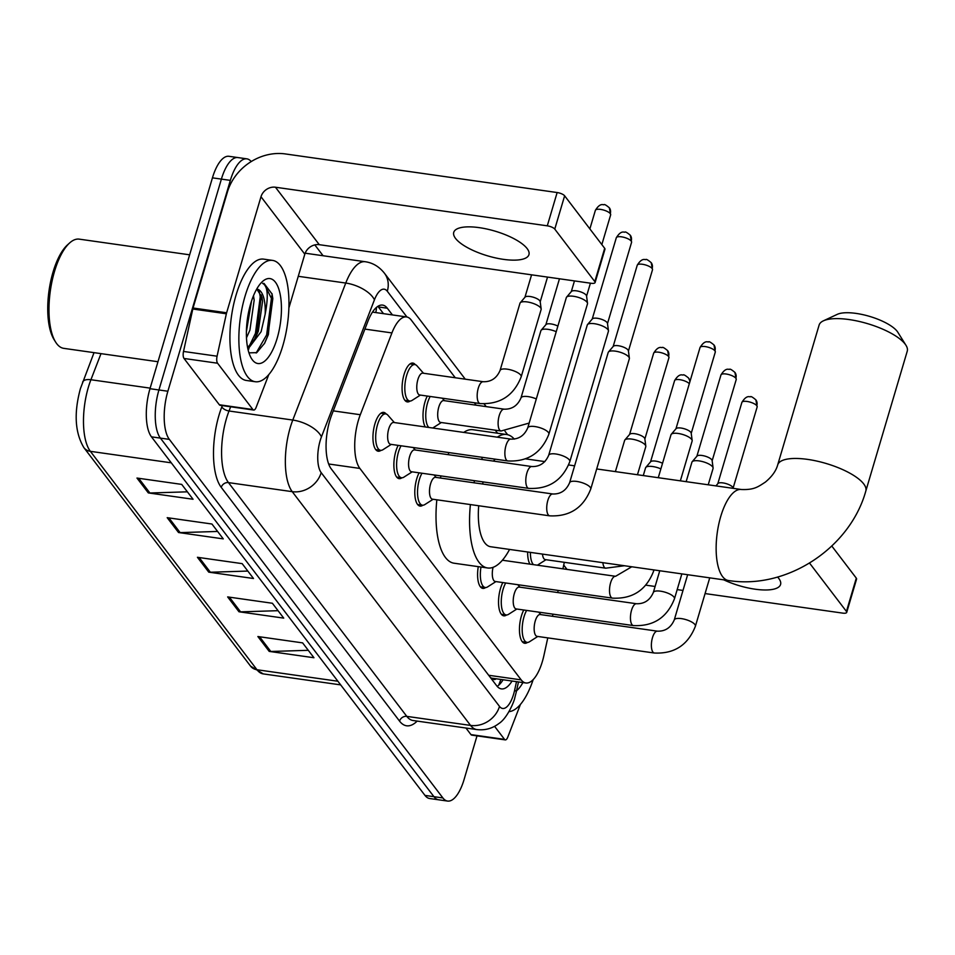 <?xml version="1.0" encoding="UTF-8"?>
<svg xmlns="http://www.w3.org/2000/svg" width="955" height="955" viewBox="0 0 955 955"><rect width="100%" height="100%" fill="white"/><g stroke="black" fill="none" stroke-linecap="round" stroke-linejoin="round"><path stroke-width="1.43" d="M425.273 426.945A19.613 7.604 -81.9 0 1 424.975 401.995A19.613 7.604 -81.9 0 1 427.303 396.062M410.161 401.028A19.613 7.604 -81.9 0 1 407.331 401.9A19.613 7.604 -81.9 0 1 404.037 374.551A19.613 7.604 -81.9 0 1 412.846 363.067A19.613 7.604 -81.9 0 1 415.318 364.691M506.604 614.972A19.613 7.604 -81.9 0 1 503.774 615.832A19.613 7.604 -81.9 0 1 500.492 588.495A19.613 7.604 -81.9 0 1 502.819 582.574M527.53 642.405A19.613 7.604 -81.9 0 1 524.713 643.276A19.613 7.604 -81.9 0 1 521.418 615.927A19.613 7.604 -81.9 0 1 523.758 610.006M422.886 505.219A19.613 7.604 -81.9 0 1 420.057 506.09A19.613 7.604 -81.9 0 1 416.762 478.742A19.613 7.604 -81.9 0 1 419.102 472.821M401.948 477.775A19.613 7.604 -81.9 0 1 399.118 478.646A19.613 7.604 -81.9 0 1 395.836 451.309A19.613 7.604 -81.9 0 1 398.163 445.388M381.021 450.342A19.613 7.604 -81.9 0 1 378.192 451.214A19.613 7.604 -81.9 0 1 374.909 423.877A19.613 7.604 -81.9 0 1 383.707 412.381A19.613 7.604 -81.9 0 1 386.178 414.004M455.26 377.75L411.235 320.044A36.768 14.253 98.1 0 0 406.544 316.929A36.768 14.253 98.1 0 0 391.92 332.925L360.298 414.721A36.768 14.253 98.1 0 0 358.412 420.272A36.768 14.253 98.1 0 0 359.88 468.428L521.191 679.888A36.768 14.253 98.1 0 0 525.883 682.992A36.768 14.253 98.1 0 0 543.932 655.44L547.776 637.88M490.488 677.644L492.565 678.492A12.26 4.751 98.1 0 0 496.158 678.766M497.567 433.212L495.251 430.18M476.187 405.195L474.325 402.747M552.503 616.273L552.969 614.161M557.696 592.542L558.162 590.429M562.901 568.822L564.321 562.316M529.93 564.13A19.613 7.604 -81.9 0 1 527.661 552.002M485.677 587.528A19.613 7.604 -81.9 0 1 482.848 588.399A19.613 7.604 -81.9 0 1 478.276 566.649M392.445 314.935L387.312 308.214A36.768 14.253 98.1 0 0 382.621 305.099A36.768 14.253 98.1 0 0 367.997 321.083L331.624 415.15A36.768 14.253 98.1 0 0 329.75 420.713A36.768 14.253 98.1 0 0 331.218 468.857L496.696 685.774A36.768 14.253 98.1 0 0 501.387 688.889A36.768 14.253 98.1 0 0 512.059 681.034M477.011 735.875L464.082 779.519A36.768 14.253 -81.9 0 1 447.585 801.066A36.768 14.253 -81.9 0 1 442.893 797.95L169.357 439.384A36.768 14.253 -81.9 0 1 167.877 391.24L230.346 180.376A36.768 14.253 -81.9 0 1 246.844 158.84A36.768 14.253 -81.9 0 1 251.225 161.562M314.816 244.898L323.088 255.737M447.585 801.066L429.678 798.523A36.768 14.253 -81.9 0 1 424.987 795.408L151.463 436.841A36.768 14.253 -81.9 0 1 149.983 388.697L212.44 177.845L221.393 179.11A36.768 14.253 -81.9 0 1 237.891 157.563A36.768 14.253 -81.9 0 0 221.393 179.11L158.936 389.962L221.393 179.11L230.346 180.376M151.463 436.841L160.404 438.118A36.768 14.253 -81.9 0 1 158.936 389.962A36.768 14.253 -81.9 0 0 160.404 438.118L433.94 796.685L160.404 438.118L169.357 439.384M438.632 799.789A36.768 14.253 -81.9 0 1 433.94 796.685A36.768 14.253 -81.9 0 0 438.632 799.789M503.106 679.757A36.768 14.253 -81.9 0 1 497.173 686.37M377.882 306.34A36.768 14.253 -81.9 0 1 378.359 306.937L383.492 313.658M308.274 650.307L270.802 651.477A9.801 8.44 142.7 0 1 269.203 651.394L313.956 657.744L302.616 642.882L257.874 636.531L269.203 651.394M278.048 610.687L240.576 611.857A9.801 8.44 142.7 0 1 238.977 611.773L283.731 618.124L272.39 603.262L227.648 596.911L238.977 611.773M187.371 491.825L149.899 492.995A9.801 8.44 142.7 0 1 148.311 492.911L193.053 499.262L181.713 484.4L136.971 478.049L148.311 492.911M217.597 531.446L180.125 532.615A9.801 8.44 142.7 0 1 178.537 532.532L223.279 538.883L211.938 524.02L167.197 517.67L178.537 532.532M247.823 571.066L210.351 572.236A9.801 8.44 142.7 0 1 208.751 572.152L253.505 578.503L242.164 563.641L197.422 557.29L208.751 572.152M212.44 177.845A36.768 14.253 -81.9 0 1 228.949 156.298L246.844 158.84M527.136 248.587A39.215 12.893 -163.5 0 0 487.038 229.069A39.215 12.893 -163.5 0 0 453.744 232.363A39.215 12.893 -163.5 0 0 455.547 238.416A39.215 12.893 -163.5 0 0 495.657 257.934A39.215 12.893 -163.5 0 0 528.951 254.639A39.215 12.893 -163.5 0 0 527.136 248.587M252.896 409.54A6.124 2.376 98.1 0 0 253.684 410.053L220.128 405.29A6.124 2.376 -81.9 0 1 219.34 404.765L252.896 409.54L217.573 363.222L184.017 358.459A6.124 2.376 -81.9 0 1 183.515 351.44L192.803 309.014A6.124 2.376 -81.9 0 1 193.053 308.011L227.433 191.979A49.027 42.223 142.7 0 1 285.33 153.934L557.147 192.54A6.124 2.017 16.5 0 1 564.632 195.811L554.771 229.105A6.124 2.017 -163.5 0 0 547.287 225.834L275.458 187.228A12.26 10.553 -37.3 0 0 260.99 196.742L226.622 312.774A6.124 2.376 98.1 0 0 226.359 313.777L217.072 356.203A6.124 2.376 98.1 0 0 217.573 363.222M219.34 404.765L184.017 358.459M288.864 308.023L304.812 254.185A12.26 10.553 -37.3 0 1 319.292 244.683L591.109 283.277A6.124 2.017 -163.5 0 0 595.096 282.549A6.124 2.017 -163.5 0 0 594.81 281.606L604.682 248.312L564.632 195.811M604.682 248.312A6.124 2.017 16.5 0 1 604.957 249.255L595.096 282.549M594.81 281.606L554.771 229.105M253.684 410.053A6.124 2.376 98.1 0 0 256.119 407.391L268.797 374.599M157.969 361.73L63.758 348.348A55.151 21.368 -81.9 0 1 55.581 342.021L54.053 339.562A52.704 20.425 -81.9 0 1 53.026 272.127A52.704 20.425 -81.9 0 1 67.495 244.874L69.655 242.928A55.151 21.368 -81.9 0 1 79.265 239.144L189.639 254.818M55.581 342.021A55.151 21.368 -81.9 0 1 54.507 271.459A55.151 21.368 -81.9 0 1 69.655 242.928M282.799 345.829A61.275 23.744 -81.9 0 1 255.295 381.737A61.275 23.744 -81.9 0 1 245.017 296.301A61.275 23.744 -81.9 0 1 272.521 260.393A61.275 23.744 -81.9 0 1 282.799 345.829M255.295 381.737L246.342 380.46A61.275 23.744 -81.9 0 1 236.076 295.035A61.275 23.744 -81.9 0 1 263.58 259.127L272.521 260.393M248.945 352.849L256.776 352.646L264.678 343.167L268.379 334.572L272.091 294.033L264.022 283.432L262.649 283.408C267.77 285.891 268.606 296.157 265.156 314.219A30.644 11.878 -81.9 0 0 257.026 289.138A30.644 11.878 -81.9 0 0 256.692 289.102M250.688 303.726A42.891 16.617 -81.9 0 1 262.458 281.546A42.891 16.617 -81.9 0 1 279.552 291.609A42.891 16.617 -81.9 0 1 277.129 338.404A42.891 16.617 -81.9 0 1 251.523 358.614A42.891 16.617 -81.9 0 1 250.688 303.726M246.402 331.648L251.499 301.135M246.486 337.807L249.924 330.12L254.173 300.168L253.481 295.74M247.608 347.584L255.116 338.548L258.304 331.313L262.565 301.362L261.921 297.124L256.811 289.114M247.942 349.148L261.109 331.707L265.156 314.219M246.462 329.511L250.795 303.356M248.097 349.817L248.957 348.766M253.994 340.505L256.859 333.498L261.384 295.035M264.356 343.74L268.045 335.086L272.82 298.593L272.02 293.698M247.035 322.026L248.969 310.411M249.088 346.486L255.463 333.295L260.238 296.802L259.103 290.535M256.131 353.016L266.648 334.883L271.423 298.39L264.022 283.432M823.365 320.844L837.272 314.35A33.7 11.09 16.5 0 1 868.537 316.081A33.7 11.09 16.5 0 1 897.234 331.397A33.7 11.09 16.5 0 1 897.855 332.304L905.985 345.316A45.959 15.113 -163.5 0 0 905.125 344.087A45.959 15.113 -163.5 0 0 865.994 323.196A45.959 15.113 -163.5 0 0 823.365 320.844A45.959 15.113 -163.5 0 0 819.115 325.07L777.692 464.906A45.959 15.113 16.5 0 1 816.716 461.05A45.959 15.113 16.5 0 1 863.714 483.91A45.959 15.113 16.5 0 1 865.827 491.001L907.25 351.177A45.959 15.113 -163.5 0 0 905.985 345.316M483.158 481.917A45.959 17.811 98.1 0 0 482.944 482.669A45.959 17.811 98.1 0 0 482.55 484.018M478.694 505.744A45.959 17.811 98.1 0 0 490.643 546.738L728.462 580.509C786.645 589.832 849.986 548.218 865.827 491.001M509.564 549.423A67.411 26.119 -81.9 0 1 487.623 567.974A67.411 26.119 -81.9 0 1 470.397 504.574M474.002 482.8A67.411 26.119 -81.9 0 1 474.516 480.687M487.623 567.974L454.067 563.211A67.411 26.119 -81.9 0 1 436.841 499.799M440.446 478.037A67.411 26.119 -81.9 0 1 440.947 475.924M495.263 459.176A45.959 17.811 98.1 0 0 493.437 461.098M481.595 459.415A67.411 26.119 -81.9 0 1 482.514 457.361M497.292 437.175A67.411 26.119 -81.9 0 1 506.58 434.501A67.411 26.119 -81.9 0 1 514.303 439.121M448.026 454.652A67.411 26.119 -81.9 0 1 448.957 452.598M463.736 432.412A67.411 26.119 -81.9 0 1 473.023 429.726L506.58 434.501M548.886 434.143C541.485 452.98 527.793 461.922 507.821 460.955L390.583 444.302A11.03 4.274 -81.9 0 1 388.733 428.926A11.03 4.274 -81.9 0 1 393.687 422.468L510.913 439.109C518.756 439.348 524.367 435.599 527.733 427.888A11.03 3.629 16.5 0 1 537.104 426.957A11.03 3.629 16.5 0 1 548.385 432.448A11.03 3.629 16.5 0 1 548.576 432.722A11.03 3.629 16.5 0 1 548.886 434.143L587.48 303.857A11.03 3.629 16.5 0 0 587.516 303.32A11.03 3.629 16.5 0 0 586.979 302.162A11.03 3.629 16.5 0 0 573.501 296.277A11.03 3.629 16.5 0 0 566.59 297.124A11.03 3.629 16.5 0 0 566.327 297.602L527.733 427.888M391.275 444.397L382.955 449.698A18.384 7.127 -81.9 0 1 380.603 450.318A18.384 7.127 -81.9 0 1 377.523 424.689A18.384 7.127 -81.9 0 1 385.772 413.909A18.384 7.127 -81.9 0 1 387.861 415.162L394.367 422.564M566.59 297.124L571.424 291.466A7.962 2.614 16.5 0 1 576.426 290.845A7.962 2.614 16.5 0 1 586.155 295.107A7.962 2.614 16.5 0 1 586.549 295.943L587.516 303.32M569.825 461.587C562.423 480.425 548.731 489.354 528.748 488.387L411.521 471.746A11.03 4.274 -81.9 0 1 409.671 456.371A11.03 4.274 -81.9 0 1 414.613 449.901L531.851 466.553C539.682 466.78 545.293 463.044 548.671 455.32A11.03 3.629 16.5 0 1 558.03 454.389A11.03 3.629 16.5 0 1 569.311 459.88A11.03 3.629 16.5 0 1 569.502 460.155A11.03 3.629 16.5 0 1 569.825 461.587L608.419 331.301A11.03 3.629 16.5 0 0 608.454 330.764A11.03 3.629 16.5 0 0 607.905 329.594A11.03 3.629 16.5 0 0 594.44 323.709A11.03 3.629 16.5 0 0 587.516 324.557A11.03 3.629 16.5 0 0 587.265 325.034L548.671 455.32M412.202 471.842L403.893 477.142A18.384 7.127 -81.9 0 1 401.53 477.751A18.384 7.127 -81.9 0 1 398.45 452.121A18.384 7.127 -81.9 0 1 401.064 445.794M587.516 324.557L592.363 318.898A7.962 2.614 16.5 0 1 597.352 318.29A7.962 2.614 16.5 0 1 607.082 322.539A7.962 2.614 16.5 0 1 607.476 323.387L608.454 330.764M590.751 489.02C583.35 507.857 569.658 516.798 549.674 515.831L432.448 499.179A11.03 4.274 -81.9 0 1 430.598 483.803A11.03 4.274 -81.9 0 1 435.552 477.333L552.778 493.986C560.621 494.224 566.22 490.476 569.598 482.752A11.03 3.629 16.5 0 1 578.957 481.833A11.03 3.629 16.5 0 1 590.238 487.325A11.03 3.629 16.5 0 1 590.441 487.599A11.03 3.629 16.5 0 1 590.751 489.02L629.345 358.734A11.03 3.629 16.5 0 0 629.381 358.197A11.03 3.629 16.5 0 0 628.832 357.039A11.03 3.629 16.5 0 0 615.366 351.142A11.03 3.629 16.5 0 0 608.454 352.001A11.03 3.629 16.5 0 0 608.192 352.467L569.598 482.752M433.128 499.274L424.82 504.574A18.384 7.127 -81.9 0 1 422.468 505.195A18.384 7.127 -81.9 0 1 419.376 479.565A18.384 7.127 -81.9 0 1 421.991 473.226M608.454 352.001L613.289 346.343A7.962 2.614 16.5 0 1 618.279 345.722A7.962 2.614 16.5 0 1 628.008 349.972A7.962 2.614 16.5 0 1 628.402 350.819L629.381 358.197M653.172 569.825A11.03 3.629 16.5 0 1 653.232 569.908A11.03 3.629 16.5 0 1 653.542 571.329C646.141 590.166 632.449 599.107 612.465 598.14L495.239 581.488A11.03 4.274 -81.9 0 1 493.067 567.33M495.92 581.595L487.611 586.895A18.384 7.127 -81.9 0 1 485.259 587.504A18.384 7.127 -81.9 0 1 480.986 567.031M658.27 477.703L670.983 434.788A11.03 3.629 16.5 0 1 671.246 434.31A11.03 3.629 16.5 0 1 678.157 433.463A11.03 3.629 16.5 0 1 691.623 439.348A11.03 3.629 16.5 0 1 692.172 440.506A11.03 3.629 16.5 0 1 692.136 441.043L680.354 480.843M671.246 434.31L676.08 428.652A7.962 2.614 16.5 0 1 681.07 428.043A7.962 2.614 16.5 0 1 690.799 432.293A7.962 2.614 16.5 0 1 691.193 433.128L692.172 440.506M674.469 598.773C667.067 617.61 653.375 626.54 633.404 625.573L516.166 608.932A11.03 4.274 -81.9 0 1 514.315 593.556A11.03 4.274 -81.9 0 1 519.269 587.086L636.496 603.739C644.339 603.966 649.949 600.229 653.316 592.506A11.03 3.629 16.5 0 1 662.686 591.575A11.03 3.629 16.5 0 1 673.967 597.066A11.03 3.629 16.5 0 1 674.158 597.341A11.03 3.629 16.5 0 1 674.469 598.773L681.846 573.895M516.858 609.027L508.538 614.328A18.384 7.127 -81.9 0 1 506.186 614.936A18.384 7.127 -81.9 0 1 503.106 589.307A18.384 7.127 -81.9 0 1 505.708 582.98M686.156 481.666L691.909 462.22A11.03 3.629 16.5 0 1 692.172 461.743A11.03 3.629 16.5 0 1 699.084 460.895A11.03 3.629 16.5 0 1 712.561 466.78A11.03 3.629 16.5 0 1 713.099 467.95A11.03 3.629 16.5 0 1 713.063 468.487L708.228 484.794M692.172 461.743L697.007 456.096A7.962 2.614 16.5 0 1 702.009 455.475A7.962 2.614 16.5 0 1 711.738 459.725A7.962 2.614 16.5 0 1 712.132 460.573L713.099 467.95M695.407 626.205C688.006 645.043 674.314 653.984 654.33 653.017L537.104 636.364A11.03 4.274 -81.9 0 1 535.254 620.989A11.03 4.274 -81.9 0 1 540.196 614.531L657.434 631.171C665.265 631.41 670.876 627.662 674.254 619.938A11.03 3.629 16.5 0 1 683.613 619.019A11.03 3.629 16.5 0 1 694.894 624.51A11.03 3.629 16.5 0 1 695.085 624.785A11.03 3.629 16.5 0 1 695.407 626.205L709.732 577.847M537.784 636.46L529.476 641.76A18.384 7.127 -81.9 0 1 527.112 642.381A18.384 7.127 -81.9 0 1 524.032 616.751A18.384 7.127 -81.9 0 1 526.647 610.412M715.928 485.892L717.945 483.528A7.962 2.614 16.5 0 1 722.935 482.908A7.962 2.614 16.5 0 1 732.664 487.157A7.962 2.614 16.5 0 1 733.058 488.005L733.106 488.327M480.126 403.571L419.723 394.988A11.03 4.274 -81.9 0 1 417.872 379.613A11.03 4.274 -81.9 0 1 422.826 373.154L483.23 381.725C491.073 381.964 496.672 378.216 500.05 370.492A11.03 3.629 16.5 0 1 507.224 369.167A11.03 3.629 16.5 0 1 520.881 375.339A11.03 3.629 16.5 0 1 521.203 376.759C513.802 395.597 500.11 404.538 480.126 403.571A11.03 4.274 -81.9 0 1 478.944 402.891A11.03 4.274 -81.9 0 1 478.276 388.196A11.03 4.274 -81.9 0 1 483.23 381.725M500.05 370.492L519.974 303.248A11.03 3.629 16.5 0 1 520.236 302.771A11.03 3.629 16.5 0 1 527.148 301.923A11.03 3.629 16.5 0 1 541.163 308.978A11.03 3.629 16.5 0 1 541.127 309.515L521.203 376.759M420.403 395.084L412.094 400.384A18.384 7.127 -81.9 0 1 409.743 401.005A18.384 7.127 -81.9 0 1 406.663 375.375A18.384 7.127 -81.9 0 1 414.912 364.595A18.384 7.127 -81.9 0 1 417.001 365.837L423.507 373.25M520.236 302.771L525.071 297.112A7.962 2.614 16.5 0 1 530.061 296.504A7.962 2.614 16.5 0 1 539.79 300.753A7.962 2.614 16.5 0 1 540.184 301.589L541.163 308.978M529.165 423.065L501.053 431.003L440.649 422.432A11.03 4.274 -81.9 0 1 438.799 407.045A11.03 4.274 -81.9 0 1 443.753 400.587L504.156 409.17C511.999 409.397 517.61 405.648 520.976 397.937A11.03 3.629 16.5 0 1 528.151 396.612A11.03 3.629 16.5 0 1 536.304 398.939M520.976 397.937L540.9 330.681A11.03 3.629 16.5 0 1 541.163 330.215A11.03 3.629 16.5 0 1 548.075 329.356A11.03 3.629 16.5 0 1 556.228 331.695M441.341 422.528L433.021 427.828A18.384 7.127 -81.9 0 1 432.711 428.007M428.819 427.458A18.384 7.127 -81.9 0 1 427.589 402.807A18.384 7.127 -81.9 0 1 430.192 396.48M541.163 330.215L545.997 324.557A7.962 2.614 16.5 0 1 550.987 323.936A7.962 2.614 16.5 0 1 557.887 326.097M615.39 471.615L624.618 440.434A11.03 3.629 16.5 0 1 624.88 439.957A11.03 3.629 16.5 0 1 631.804 439.109A11.03 3.629 16.5 0 1 645.807 446.164A11.03 3.629 16.5 0 1 645.771 446.701L637.463 474.742M624.88 439.957L629.727 434.298A7.962 2.614 16.5 0 1 634.717 433.689A7.962 2.614 16.5 0 1 644.446 437.939A7.962 2.614 16.5 0 1 644.84 438.775L645.807 446.164M624.427 565.742L605.709 568.189L545.305 559.618A11.03 4.274 -81.9 0 1 542.464 554.103M643.276 475.566L645.556 467.866A11.03 3.629 16.5 0 1 645.819 467.401A11.03 3.629 16.5 0 1 652.731 466.541A11.03 3.629 16.5 0 1 660.884 468.881M545.985 559.714L537.677 565.014A18.384 7.127 -81.9 0 1 537.367 565.193M533.475 564.644A18.384 7.127 -81.9 0 1 530.395 552.384M645.819 467.401L650.653 461.743A7.962 2.614 16.5 0 1 655.643 461.122A7.962 2.614 16.5 0 1 662.543 463.282M723.759 579.84A39.215 12.893 -163.5 0 0 780.569 584.484A39.215 12.893 -163.5 0 0 778.755 578.42A39.215 12.893 -163.5 0 0 777.585 577.035M504.526 739.373A6.124 2.376 98.1 0 0 505.302 739.898L471.746 735.123A6.124 2.376 -81.9 0 1 470.958 734.61L504.526 739.373L494.571 726.325M470.958 734.61L465.945 728.02M705.077 593.568L842.728 613.122A6.124 2.017 -163.5 0 0 846.715 612.382A6.124 2.017 -163.5 0 0 846.44 611.439L856.301 578.145L831.805 546.045M856.301 578.145A6.124 2.017 16.5 0 1 856.575 579.1L846.715 612.382M846.44 611.439L809.553 563.092M682.992 590.441L677.191 589.617M655.106 586.477L645.866 585.164M505.302 739.898A6.124 2.376 98.1 0 0 507.738 737.224L520.415 704.444M533.188 679.59A61.275 23.744 -81.9 0 1 509.003 711.642M522.91 682.574A42.891 16.617 -81.9 0 1 516.536 690.811M333.283 410.877L360.298 414.721M376.509 307.367A36.768 31.67 142.7 0 1 375.781 312.572M492.565 678.492A36.768 31.67 142.7 0 1 492.147 679.805M328.663 463.987L359.88 468.428M364.906 329.093L391.92 332.925M488.674 675.269L521.191 679.888M406.949 317.012L387.3 291.251A24.508 9.502 98.1 0 0 374.432 299.834L321.453 436.841A24.508 9.502 98.1 0 0 320.2 440.542A24.508 9.502 98.1 0 0 321.178 472.641L499.501 706.402A24.508 9.502 98.1 0 0 513.635 694.118A24.508 9.502 98.1 0 0 514.661 690.107L516.512 681.655M499.501 706.402A24.508 21.106 -37.3 0 1 470.552 725.418L292.23 491.658A49.027 18.993 -81.9 0 1 290.272 427.458A49.027 18.993 -81.9 0 1 292.779 420.057L229.021 410.996A49.027 18.993 98.1 0 0 226.502 418.409A49.027 18.993 98.1 0 0 228.472 482.609L406.794 716.369A49.027 18.993 98.1 0 0 413.049 720.512L476.808 729.572A49.027 18.993 -81.9 0 1 470.552 725.418L406.794 716.369A6.124 5.276 142.7 0 0 399.56 721.121L221.238 487.36A6.124 5.276 142.7 0 1 228.472 482.609L292.23 491.658A24.508 21.106 -37.3 0 0 321.178 472.641M476.808 729.572C484.973 730.539 492.326 728.534 498.892 723.532C507.63 718.017 514.626 700.194 514.769 697.902L516.237 692.172A24.508 4.274 -167.6 0 0 514.661 690.107M221.238 487.36A55.151 21.368 -81.9 0 1 219.029 415.139A55.151 21.368 -81.9 0 1 221.847 406.806L222.312 405.6M305.409 252.598L305.958 253.314M417.156 721.097A55.151 21.368 -81.9 0 1 399.56 721.121M167.877 391.24L149.983 388.697M442.893 797.95L424.987 795.408M321.453 436.841A24.508 11.603 -158.9 0 0 292.779 420.057L345.758 283.05L298.27 276.305M374.432 299.834A24.508 11.603 -158.9 0 0 345.758 283.05A49.027 18.993 -81.9 0 1 365.252 261.73L305.158 253.194M230.644 406.782L229.021 410.996A6.124 2.901 21.1 0 1 221.847 406.806M387.3 291.251A24.508 21.106 -37.3 0 0 384.423 273.202C379.195 266.648 372.808 262.816 365.252 261.73M378.359 306.937L387.312 308.214M101.003 353.637L90.916 379.732A49.027 18.993 98.1 0 0 88.397 387.133A49.027 18.993 98.1 0 0 90.367 451.333A12.26 10.553 142.7 0 1 83.909 447.668C74.956 432.687 73.798 413.002 80.423 388.613L94.02 352.646M82.631 382.107A12.26 5.802 -158.9 0 1 90.916 379.732L150.15 388.136M171.279 462.829L90.367 451.333L256.979 669.741A49.027 18.993 98.1 0 0 263.234 673.896L250.52 666.077A12.26 10.553 -37.3 0 0 256.979 669.741L337.891 681.237M210.351 572.236L199.141 557.529M180.125 532.615L168.916 517.908M149.899 492.995L138.69 478.288M240.576 611.857L229.367 597.15M270.802 651.477L259.581 636.77M319.292 244.683L275.458 187.228M304.812 254.185L260.99 196.742M193.053 308.011L226.622 312.774M547.287 225.834L557.147 192.54M226.359 313.777L192.803 309.014M183.515 351.44L217.072 356.203M777.692 464.906C776.021 470.958 771.891 476.7 765.301 482.144C758.198 486.716 754.319 490.022 741.39 489.509A45.959 17.811 98.1 0 0 720.75 516.44A45.959 17.811 98.1 0 0 722.601 576.629A45.959 17.811 98.1 0 0 728.462 580.509M610.651 214.875L609.338 207.784C606.15 205.11 604.348 204.084 603.918 204.704C603.453 205.253 600.349 202.197 595.371 210.351A7.962 2.614 16.5 0 1 602.128 209.682A7.962 2.614 16.5 0 1 610.281 213.645A7.962 2.614 16.5 0 1 610.651 214.875L601.841 244.587M609.338 207.784A7.962 6.864 142.7 0 1 610.281 213.645M507.821 460.955A11.03 4.274 -81.9 0 1 506.627 460.286A11.03 4.274 -81.9 0 1 505.971 445.579A11.03 4.274 -81.9 0 1 510.913 439.109M631.577 242.307L630.276 235.216C627.077 232.543 625.274 231.516 624.845 232.137C624.379 232.698 621.275 229.642 616.297 237.783A7.962 2.614 16.5 0 1 623.066 237.115A7.962 2.614 16.5 0 1 631.207 241.078A7.962 2.614 16.5 0 1 631.577 242.307L607.499 323.59M630.276 235.216A7.962 6.864 142.7 0 1 631.207 241.078M528.748 488.387A11.03 4.274 -81.9 0 1 527.554 487.719A11.03 4.274 -81.9 0 1 526.897 473.012A11.03 4.274 -81.9 0 1 531.851 466.553M652.504 269.752L651.203 262.661C648.015 259.975 646.201 258.948 645.783 259.569C645.305 260.13 642.202 257.074 637.236 265.227A7.962 2.614 16.5 0 1 643.992 264.559A7.962 2.614 16.5 0 1 652.134 268.522A7.962 2.614 16.5 0 1 652.504 269.752L628.438 351.022M651.203 262.661A7.962 6.864 142.7 0 1 652.134 268.522M549.674 515.831A11.03 4.274 -81.9 0 1 548.492 515.151A11.03 4.274 -81.9 0 1 547.824 500.456A11.03 4.274 -81.9 0 1 552.778 493.986M715.295 352.061L713.994 344.97C710.807 342.296 708.992 341.269 708.574 341.89C708.097 342.439 704.993 339.383 700.027 347.536A7.962 2.614 16.5 0 1 706.784 346.868A7.962 2.614 16.5 0 1 714.937 350.831A7.962 2.614 16.5 0 1 715.295 352.061L691.229 433.331M713.994 344.97A7.962 6.864 142.7 0 1 714.937 350.831M612.465 598.14A11.03 4.274 -81.9 0 1 611.284 597.472A11.03 4.274 -81.9 0 1 610.615 582.765A11.03 4.274 -81.9 0 1 615.569 576.295L631.756 566.781M736.233 379.505L734.92 372.402C731.733 369.728 729.93 368.702 729.501 369.322C729.035 369.883 725.931 366.827 720.953 374.969A7.962 2.614 16.5 0 1 727.71 374.3A7.962 2.614 16.5 0 1 735.863 378.264A7.962 2.614 16.5 0 1 736.233 379.505L712.155 460.776M734.92 372.402A7.962 6.864 142.7 0 1 735.863 378.264M633.404 625.573A11.03 4.274 -81.9 0 1 632.21 624.904A11.03 4.274 -81.9 0 1 631.553 610.197A11.03 4.274 -81.9 0 1 636.496 603.739M757.16 406.937L755.859 399.847C752.671 397.161 750.857 396.134 750.427 396.755C749.962 397.316 746.858 394.26 741.88 402.413A7.962 2.614 16.5 0 1 748.648 401.745A7.962 2.614 16.5 0 1 756.79 405.708A7.962 2.614 16.5 0 1 757.16 406.937L733.082 488.208M755.859 399.847A7.962 6.864 142.7 0 1 756.79 405.708M654.33 653.017A11.03 4.274 -81.9 0 1 653.136 652.337A11.03 4.274 -81.9 0 1 652.48 637.642A11.03 4.274 -81.9 0 1 657.434 631.171M501.053 431.003A11.03 4.274 -81.9 0 1 499.871 430.335A11.03 4.274 -81.9 0 1 499.214 415.628A11.03 4.274 -81.9 0 1 504.156 409.17M668.942 357.707L667.629 350.616C664.441 347.942 662.639 346.916 662.209 347.536C661.743 348.098 658.64 345.042 653.662 353.183A7.962 2.614 16.5 0 1 660.43 352.514A7.962 2.614 16.5 0 1 668.572 356.478A7.962 2.614 16.5 0 1 668.942 357.707L644.864 438.99M667.629 350.616A7.962 6.864 142.7 0 1 668.572 356.478M690.035 381.272L688.567 378.049C685.38 375.375 683.565 374.348 683.147 374.969C682.67 375.53 679.566 372.474 674.588 380.627A7.962 2.614 16.5 0 1 681.094 379.899A7.962 2.614 16.5 0 1 689.307 383.695M688.567 378.049A7.962 6.864 142.7 0 1 689.808 382.024M605.709 568.189A11.03 4.274 -81.9 0 1 604.527 567.521A11.03 4.274 -81.9 0 1 602.868 562.674M567.007 569.407L563.713 565.085M500.886 679.447L498.677 685.236M372.939 312.166L406.544 316.929M492.326 678.229L525.883 682.992M507.618 434.704L505.052 431.338M486.19 406.615L484.113 403.893M465.264 379.171L384.423 273.202M516.237 692.172L518.47 681.942M250.52 666.077L83.909 447.668M263.234 673.896L340.684 684.89M525.608 458.866L544.887 461.599M568.631 464.966L574.612 465.825M596.696 468.953L741.39 489.509M380.603 450.318L375.745 449.626M590.417 283.181L586.573 296.146M385.772 413.909L380.914 413.229M595.371 210.351L589.868 228.902M574.468 280.913L571.293 291.621M401.53 477.751L396.683 477.058M415.306 449.996L413.109 447.501M616.297 237.783L592.219 319.065M422.468 505.195L417.61 504.503M436.232 477.44L434.036 474.945M637.236 265.227L613.158 346.498M485.259 587.504L480.401 586.812M653.542 571.329L653.96 569.932M502.39 560.227L615.569 576.295M700.027 347.536L675.949 428.807M506.186 614.936L501.327 614.244M519.95 587.182L517.765 584.687M653.316 592.506L659.762 570.756M720.953 374.969L696.875 456.251M527.112 642.381L522.266 641.688M540.888 614.626L538.692 612.131M674.254 619.938L687.648 574.719M741.88 402.413L717.814 483.684M409.743 401.005L404.884 400.312M547.525 277.093L540.208 301.804M414.912 364.595L410.053 363.903M531.577 274.825L524.94 297.268M444.445 400.682L442.249 398.187M559.463 278.788L545.866 324.712M653.662 353.183L629.584 434.453M674.588 380.627L650.522 461.898"/></g></svg>
